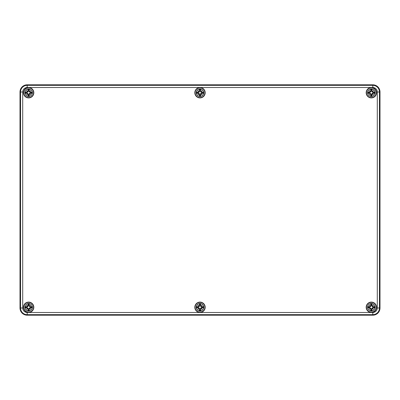 <?xml version="1.0" encoding="UTF-8"?>
<svg xmlns="http://www.w3.org/2000/svg" width="400" height="400" viewBox="0 0 400 400"><rect width="100%" height="100%" fill="white"/><g stroke="black" fill="none" stroke-linecap="round" stroke-linejoin="round"><path stroke-width="0.6" d="M372.8 315.2L27.2 315.2A7.2 7.2 0 0 1 20 308L20 92A7.2 7.2 0 0 1 27.2 84.8L372.8 84.8A7.2 7.2 0 0 1 380 92L380 308A7.2 7.2 0 0 1 372.8 315.2A7.2 7.2 0 0 0 380 308L380 92A7.2 7.2 0 0 0 372.8 84.8L27.2 84.8A7.2 7.2 0 0 0 20 92L20 308A7.2 7.2 0 0 0 27.2 315.2L372.8 315.2L372.8 314.655A6.655 6.655 0 0 0 379.455 308L379.455 92A6.655 6.655 0 0 0 372.8 85.345L27.2 85.345A6.655 6.655 0 0 0 20.545 92L20.545 308A6.655 6.655 0 0 0 27.2 314.655L27.2 312.495A4.495 4.495 0 0 1 22.705 308L20 308M33.825 307.28A5.185 5.185 0 0 1 26.05 311.77A5.185 5.185 0 0 1 26.05 302.79A5.185 5.185 0 0 1 33.825 307.28M205.185 307.28A5.185 5.185 0 0 1 197.41 311.77A5.185 5.185 0 0 1 197.41 302.79A5.185 5.185 0 0 1 205.185 307.28M376.545 307.28A5.185 5.185 0 0 1 368.77 311.77A5.185 5.185 0 0 1 368.77 302.79A5.185 5.185 0 0 1 376.545 307.28M376.545 92.72A5.185 5.185 0 0 1 368.77 97.21A5.185 5.185 0 0 1 368.77 88.23A5.185 5.185 0 0 1 376.545 92.72M205.185 92.72A5.185 5.185 0 0 1 197.41 97.21A5.185 5.185 0 0 1 197.41 88.23A5.185 5.185 0 0 1 205.185 92.72M33.825 92.72A5.185 5.185 0 0 1 26.05 97.21A5.185 5.185 0 0 1 26.05 88.23A5.185 5.185 0 0 1 33.825 92.72M32.42 307.28A3.78 3.78 0 0 1 26.75 310.555A3.78 3.78 0 0 1 26.75 304.005A3.78 3.78 0 0 1 32.42 307.28M33.535 307.28A4.895 4.895 0 0 0 26.19 303.04A4.895 4.895 0 0 0 26.19 311.52A4.895 4.895 0 0 0 33.535 307.28A4.895 4.895 0 0 0 26.19 303.04A4.895 4.895 0 0 0 26.19 311.52A4.895 4.895 0 0 0 33.535 307.28M30.205 307.8A9.345 0.815 9.8 0 0 31.815 308.04L30.37 307.5A1.74 1.74 0 0 0 30.37 307.06L28.835 305.67L29.4 304.105A3.265 3.265 0 0 0 27.88 304.105A9.345 0.815 80.2 0 0 28.12 305.715L27.805 306.15A9.27 1.61 -140 0 0 26.525 305.165A9.27 1.61 50 0 0 27.51 306.445L27.075 306.76A9.345 0.815 -170.2 0 0 25.465 306.52L26.91 307.06A1.74 1.74 0 0 0 26.91 307.5L28.445 308.89L27.88 310.455A3.265 3.265 0 0 0 29.4 310.455A9.345 0.815 -99.8 0 0 29.16 308.845L29.475 308.41A9.27 1.61 40 0 0 30.755 309.395A9.27 1.61 -130 0 0 29.77 308.115L30.205 307.725L29.77 308.115M26.91 307.5L25.465 308.04A9.345 0.815 -9.8 0 0 27.075 307.8L27.51 308.115A9.27 1.61 130 0 0 26.525 309.395A9.27 1.61 -40 0 0 27.805 308.41L28.12 308.845A9.345 0.815 99.8 0 0 27.88 310.455M30.37 307.06L31.815 306.52A9.345 0.815 170.2 0 0 30.205 306.76L29.77 306.445A9.27 1.61 -50 0 0 30.755 305.165A9.27 1.61 140 0 0 29.475 306.15L29.16 305.715A9.345 0.815 -80.2 0 0 29.4 304.105M30.205 306.76L30.205 306.835A9.27 0.81 -9.8 0 1 31.63 306.625M29.77 306.445L30.25 307.085M30.755 305.165L29.415 306.505M29.16 305.715L29.475 306.15M29.69 306.425L29.495 306.23A9.2 1.6 -40 0 1 30.38 305.54A9.2 1.6 130 0 1 29.69 306.425M28.12 305.715L28.195 305.715A9.27 0.81 -99.8 0 1 27.985 304.29L27.88 304.105M27.805 306.15L28.445 305.67L27.865 306.505L26.91 307.06M26.525 305.165L27.865 306.505M27.075 306.76L27.51 306.445M27.985 304.29L28.445 305.67M27.785 306.23L27.59 306.425A9.2 1.6 -130 0 1 26.9 305.54A9.2 1.6 40 0 1 27.785 306.23M27.075 307.8L27.075 307.725A9.27 0.81 170.2 0 1 25.65 307.935M27.51 308.115L27.03 307.475M26.525 309.395L27.865 308.055M28.12 308.845L27.805 308.41M27.59 308.135L27.785 308.33A9.2 1.6 140 0 1 26.9 309.02A9.2 1.6 -50 0 1 27.59 308.135M29.16 308.845L29.085 308.845A9.27 0.81 80.2 0 1 29.295 310.27L29.4 310.455M29.475 308.41L28.835 308.89L29.415 308.055L30.37 307.5M29.415 308.055L30.38 309.02A9.2 1.6 -140 0 1 29.495 308.33L29.69 308.135A9.2 1.6 50 0 1 30.38 309.02L30.755 309.395M29.295 310.27L28.835 308.89M28.42 305.55A1.74 1.74 0 0 1 28.86 305.55M28.86 309.01A1.74 1.74 0 0 1 28.42 309.01M203.78 307.28A3.78 3.78 0 0 1 198.11 310.555A3.78 3.78 0 0 1 198.11 304.005A3.78 3.78 0 0 1 203.78 307.28M204.895 307.28A4.895 4.895 0 0 0 197.55 303.04A4.895 4.895 0 0 0 197.55 311.52A4.895 4.895 0 0 0 204.895 307.28A4.895 4.895 0 0 0 197.55 303.04A4.895 4.895 0 0 0 197.55 311.52A4.895 4.895 0 0 0 204.895 307.28M201.565 307.8A9.345 0.815 9.8 0 0 203.175 308.04L201.73 307.5A1.74 1.74 0 0 0 201.73 307.06L200.195 305.67L200.76 304.105A3.265 3.265 0 0 0 199.24 304.105A9.345 0.815 80.2 0 0 199.48 305.715L199.165 306.15A9.27 1.61 -140 0 0 197.885 305.165A9.27 1.61 50 0 0 198.87 306.445L198.435 306.76A9.345 0.815 -170.2 0 0 196.825 306.52L198.27 307.06A1.74 1.74 0 0 0 198.27 307.5L199.805 308.89L199.24 310.455A3.265 3.265 0 0 0 200.76 310.455A9.345 0.815 -99.8 0 0 200.52 308.845L200.835 308.41A9.27 1.61 40 0 0 202.115 309.395A9.27 1.61 -130 0 0 201.13 308.115L201.565 307.725L201.13 308.115M198.27 307.5L196.825 308.04A9.345 0.815 -9.8 0 0 198.435 307.8L198.87 308.115A9.27 1.61 130 0 0 197.885 309.395A9.27 1.61 -40 0 0 199.165 308.41L199.48 308.845A9.345 0.815 99.8 0 0 199.24 310.455M201.73 307.06L203.175 306.52A9.345 0.815 170.2 0 0 201.565 306.76L201.13 306.445A9.27 1.61 -50 0 0 202.115 305.165A9.27 1.61 140 0 0 200.835 306.15L200.52 305.715A9.345 0.815 -80.2 0 0 200.76 304.105M201.565 306.76L201.565 306.835A9.27 0.81 -9.8 0 1 202.99 306.625M201.13 306.445L201.61 307.085M202.115 305.165L200.775 306.505M200.52 305.715L200.835 306.15M201.05 306.425L200.855 306.23A9.2 1.6 -40 0 1 201.74 305.54A9.2 1.6 130 0 1 201.05 306.425M199.48 305.715L199.555 305.715A9.27 0.81 -99.8 0 1 199.345 304.29L199.24 304.105M199.165 306.15L199.805 305.67L199.225 306.505L198.27 307.06M197.885 305.165L199.225 306.505M198.435 306.76L198.87 306.445M199.345 304.29L199.805 305.67M199.145 306.23L198.95 306.425A9.2 1.6 -130 0 1 198.26 305.54A9.2 1.6 40 0 1 199.145 306.23M198.435 307.8L198.435 307.725A9.27 0.81 170.2 0 1 197.01 307.935M198.87 308.115L198.39 307.475M197.885 309.395L199.225 308.055M199.48 308.845L199.165 308.41M198.95 308.135L199.145 308.33A9.2 1.6 140 0 1 198.26 309.02A9.2 1.6 -50 0 1 198.95 308.135M200.52 308.845L200.445 308.845A9.27 0.81 80.2 0 1 200.655 310.27L200.76 310.455M200.835 308.41L200.195 308.89L200.775 308.055L201.73 307.5M200.775 308.055L201.74 309.02A9.2 1.6 -140 0 1 200.855 308.33L201.05 308.135A9.2 1.6 50 0 1 201.74 309.02L202.115 309.395M200.655 310.27L200.195 308.89M199.78 305.55A1.74 1.74 0 0 1 200.22 305.55M200.22 309.01A1.74 1.74 0 0 1 199.78 309.01M375.14 307.28A3.78 3.78 0 0 1 369.47 310.555A3.78 3.78 0 0 1 369.47 304.005A3.78 3.78 0 0 1 375.14 307.28M376.255 307.28A4.895 4.895 0 0 0 368.91 303.04A4.895 4.895 0 0 0 368.91 311.52A4.895 4.895 0 0 0 376.255 307.28A4.895 4.895 0 0 0 368.91 303.04A4.895 4.895 0 0 0 368.91 311.52A4.895 4.895 0 0 0 376.255 307.28M372.925 307.8A9.345 0.815 9.8 0 0 374.535 308.04L373.09 307.5A1.74 1.74 0 0 0 373.09 307.06L371.555 305.67L372.12 304.105A3.265 3.265 0 0 0 370.6 304.105A9.345 0.815 80.2 0 0 370.84 305.715L370.525 306.15A9.27 1.61 -140 0 0 369.245 305.165A9.27 1.61 50 0 0 370.23 306.445L369.795 306.76A9.345 0.815 -170.2 0 0 368.185 306.52L369.63 307.06A1.74 1.74 0 0 0 369.63 307.5L371.165 308.89L370.6 310.455A3.265 3.265 0 0 0 372.12 310.455A9.345 0.815 -99.8 0 0 371.88 308.845L372.195 308.41A9.27 1.61 40 0 0 373.475 309.395A9.27 1.61 -130 0 0 372.49 308.115L372.925 307.725L372.49 308.115M369.63 307.5L368.185 308.04A9.345 0.815 -9.8 0 0 369.795 307.8L370.23 308.115A9.27 1.61 130 0 0 369.245 309.395A9.27 1.61 -40 0 0 370.525 308.41L370.84 308.845A9.345 0.815 99.8 0 0 370.6 310.455M373.09 307.06L374.535 306.52A9.345 0.815 170.2 0 0 372.925 306.76L372.49 306.445A9.27 1.61 -50 0 0 373.475 305.165A9.27 1.61 140 0 0 372.195 306.15L371.88 305.715A9.345 0.815 -80.2 0 0 372.12 304.105M372.925 306.76L372.925 306.835A9.27 0.81 -9.8 0 1 374.35 306.625M372.49 306.445L372.97 307.085M373.475 305.165L372.135 306.505M371.88 305.715L372.195 306.15M372.41 306.425L372.215 306.23A9.2 1.6 -40 0 1 373.1 305.54A9.2 1.6 130 0 1 372.41 306.425M370.84 305.715L370.915 305.715A9.27 0.81 -99.8 0 1 370.705 304.29L370.6 304.105M370.525 306.15L371.165 305.67L370.585 306.505L369.63 307.06M369.245 305.165L370.585 306.505M369.795 306.76L370.23 306.445M370.705 304.29L371.165 305.67M370.505 306.23L370.31 306.425A9.2 1.6 -130 0 1 369.62 305.54A9.2 1.6 40 0 1 370.505 306.23M369.795 307.8L369.795 307.725A9.27 0.81 170.2 0 1 368.37 307.935M370.23 308.115L369.75 307.475M369.245 309.395L370.585 308.055M370.84 308.845L370.525 308.41M370.31 308.135L370.505 308.33A9.2 1.6 140 0 1 369.62 309.02A9.2 1.6 -50 0 1 370.31 308.135M371.88 308.845L371.805 308.845A9.27 0.81 80.2 0 1 372.015 310.27L372.12 310.455M372.195 308.41L371.555 308.89L372.135 308.055L373.09 307.5M372.135 308.055L373.1 309.02A9.2 1.6 -140 0 1 372.215 308.33L372.41 308.135A9.2 1.6 50 0 1 373.1 309.02L373.475 309.395M372.015 310.27L371.555 308.89M371.14 305.55A1.74 1.74 0 0 1 371.58 305.55M371.58 309.01A1.74 1.74 0 0 1 371.14 309.01M32.42 92.72A3.78 3.78 0 0 1 26.75 95.995A3.78 3.78 0 0 1 26.75 89.445A3.78 3.78 0 0 1 32.42 92.72M33.535 92.72A4.895 4.895 0 0 0 26.19 88.48A4.895 4.895 0 0 0 26.19 96.96A4.895 4.895 0 0 0 33.535 92.72A4.895 4.895 0 0 0 26.19 88.48A4.895 4.895 0 0 0 26.19 96.96A4.895 4.895 0 0 0 33.535 92.72M30.205 93.24A9.345 0.815 9.8 0 0 31.815 93.48L30.37 92.94A1.74 1.74 0 0 0 30.37 92.5L28.835 91.11L29.4 89.545A3.265 3.265 0 0 0 27.88 89.545A9.345 0.815 80.2 0 0 28.12 91.155L27.805 91.59A9.27 1.61 -140 0 0 26.525 90.605A9.27 1.61 50 0 0 27.51 91.885L27.075 92.2A9.345 0.815 -170.2 0 0 25.465 91.96L26.91 92.5A1.74 1.74 0 0 0 26.91 92.94L28.445 94.33L27.88 95.895A3.265 3.265 0 0 0 29.4 95.895A9.345 0.815 -99.8 0 0 29.16 94.285L29.475 93.85A9.27 1.61 40 0 0 30.755 94.835A9.27 1.61 -130 0 0 29.77 93.555L30.205 93.165L29.77 93.555M26.91 92.94L25.465 93.48A9.345 0.815 -9.8 0 0 27.075 93.24L27.51 93.555A9.27 1.61 130 0 0 26.525 94.835A9.27 1.61 -40 0 0 27.805 93.85L28.12 94.285A9.345 0.815 99.8 0 0 27.88 95.895M30.37 92.5L31.815 91.96A9.345 0.815 170.2 0 0 30.205 92.2L29.77 91.885A9.27 1.61 -50 0 0 30.755 90.605A9.27 1.61 140 0 0 29.475 91.59L29.16 91.155A9.345 0.815 -80.2 0 0 29.4 89.545M30.205 92.2L30.205 92.275A9.27 0.81 -9.8 0 1 31.63 92.065M29.77 91.885L30.25 92.525M30.755 90.605L29.415 91.945M29.16 91.155L29.475 91.59M29.69 91.865L29.495 91.67A9.2 1.6 -40 0 1 30.38 90.98A9.2 1.6 130 0 1 29.69 91.865M28.12 91.155L28.195 91.155A9.27 0.81 -99.8 0 1 27.985 89.73L27.88 89.545M27.805 91.59L28.445 91.11L27.865 91.945L26.91 92.5M26.525 90.605L27.865 91.945M27.075 92.2L27.51 91.885M27.985 89.73L28.445 91.11M27.785 91.67L27.59 91.865A9.2 1.6 -130 0 1 26.9 90.98A9.2 1.6 40 0 1 27.785 91.67M27.075 93.24L27.075 93.165A9.27 0.81 170.2 0 1 25.65 93.375M27.51 93.555L27.03 92.915M26.525 94.835L27.865 93.495M28.12 94.285L27.805 93.85M27.59 93.575L27.785 93.77A9.2 1.6 140 0 1 26.9 94.46A9.2 1.6 -50 0 1 27.59 93.575M29.16 94.285L29.085 94.285A9.27 0.81 80.2 0 1 29.295 95.71L29.4 95.895M29.475 93.85L28.835 94.33L29.415 93.495L30.37 92.94M29.415 93.495L30.38 94.46A9.2 1.6 -140 0 1 29.495 93.77L29.69 93.575A9.2 1.6 50 0 1 30.38 94.46L30.755 94.835M29.295 95.71L28.835 94.33M28.42 90.99A1.74 1.74 0 0 1 28.86 90.99M28.86 94.45A1.74 1.74 0 0 1 28.42 94.45M203.78 92.72A3.78 3.78 0 0 1 198.11 95.995A3.78 3.78 0 0 1 198.11 89.445A3.78 3.78 0 0 1 203.78 92.72M204.895 92.72A4.895 4.895 0 0 0 197.55 88.48A4.895 4.895 0 0 0 197.55 96.96A4.895 4.895 0 0 0 204.895 92.72A4.895 4.895 0 0 0 197.55 88.48A4.895 4.895 0 0 0 197.55 96.96A4.895 4.895 0 0 0 204.895 92.72M201.565 93.24A9.345 0.815 9.8 0 0 203.175 93.48L201.73 92.94A1.74 1.74 0 0 0 201.73 92.5L200.195 91.11L200.76 89.545A3.265 3.265 0 0 0 199.24 89.545A9.345 0.815 80.2 0 0 199.48 91.155L199.165 91.59A9.27 1.61 -140 0 0 197.885 90.605A9.27 1.61 50 0 0 198.87 91.885L198.435 92.2A9.345 0.815 -170.2 0 0 196.825 91.96L198.27 92.5A1.74 1.74 0 0 0 198.27 92.94L199.805 94.33L199.24 95.895A3.265 3.265 0 0 0 200.76 95.895A9.345 0.815 -99.8 0 0 200.52 94.285L200.835 93.85A9.27 1.61 40 0 0 202.115 94.835A9.27 1.61 -130 0 0 201.13 93.555L201.565 93.165L201.13 93.555M198.27 92.94L196.825 93.48A9.345 0.815 -9.8 0 0 198.435 93.24L198.87 93.555A9.27 1.61 130 0 0 197.885 94.835A9.27 1.61 -40 0 0 199.165 93.85L199.48 94.285A9.345 0.815 99.8 0 0 199.24 95.895M201.73 92.5L203.175 91.96A9.345 0.815 170.2 0 0 201.565 92.2L201.13 91.885A9.27 1.61 -50 0 0 202.115 90.605A9.27 1.61 140 0 0 200.835 91.59L200.52 91.155A9.345 0.815 -80.2 0 0 200.76 89.545M201.565 92.2L201.565 92.275A9.27 0.81 -9.8 0 1 202.99 92.065M201.13 91.885L201.61 92.525M202.115 90.605L200.775 91.945M200.52 91.155L200.835 91.59M201.05 91.865L200.855 91.67A9.2 1.6 -40 0 1 201.74 90.98A9.2 1.6 130 0 1 201.05 91.865M199.48 91.155L199.555 91.155A9.27 0.81 -99.8 0 1 199.345 89.73L199.24 89.545M199.165 91.59L199.805 91.11L199.225 91.945L198.27 92.5M197.885 90.605L199.225 91.945M198.435 92.2L198.87 91.885M199.345 89.73L199.805 91.11M199.145 91.67L198.95 91.865A9.2 1.6 -130 0 1 198.26 90.98A9.2 1.6 40 0 1 199.145 91.67M198.435 93.24L198.435 93.165A9.27 0.81 170.2 0 1 197.01 93.375M198.87 93.555L198.39 92.915M197.885 94.835L199.225 93.495M199.48 94.285L199.165 93.85M198.95 93.575L199.145 93.77A9.2 1.6 140 0 1 198.26 94.46A9.2 1.6 -50 0 1 198.95 93.575M200.52 94.285L200.445 94.285A9.27 0.81 80.2 0 1 200.655 95.71L200.76 95.895M200.835 93.85L200.195 94.33L200.775 93.495L201.73 92.94M200.775 93.495L201.74 94.46A9.2 1.6 -140 0 1 200.855 93.77L201.05 93.575A9.2 1.6 50 0 1 201.74 94.46L202.115 94.835M200.655 95.71L200.195 94.33M199.78 90.99A1.74 1.74 0 0 1 200.22 90.99M200.22 94.45A1.74 1.74 0 0 1 199.78 94.45M375.14 92.72A3.78 3.78 0 0 1 369.47 95.995A3.78 3.78 0 0 1 369.47 89.445A3.78 3.78 0 0 1 375.14 92.72M376.255 92.72A4.895 4.895 0 0 0 368.91 88.48A4.895 4.895 0 0 0 368.91 96.96A4.895 4.895 0 0 0 376.255 92.72A4.895 4.895 0 0 0 368.91 88.48A4.895 4.895 0 0 0 368.91 96.96A4.895 4.895 0 0 0 376.255 92.72M372.925 93.24A9.345 0.815 9.8 0 0 374.535 93.48L373.09 92.94A1.74 1.74 0 0 0 373.09 92.5L371.555 91.11L372.12 89.545A3.265 3.265 0 0 0 370.6 89.545A9.345 0.815 80.2 0 0 370.84 91.155L370.525 91.59A9.27 1.61 -140 0 0 369.245 90.605A9.27 1.61 50 0 0 370.23 91.885L369.795 92.2A9.345 0.815 -170.2 0 0 368.185 91.96L369.63 92.5A1.74 1.74 0 0 0 369.63 92.94L371.165 94.33L370.6 95.895A3.265 3.265 0 0 0 372.12 95.895A9.345 0.815 -99.8 0 0 371.88 94.285L372.195 93.85A9.27 1.61 40 0 0 373.475 94.835A9.27 1.61 -130 0 0 372.49 93.555L372.925 93.165L372.49 93.555M369.63 92.94L368.185 93.48A9.345 0.815 -9.8 0 0 369.795 93.24L370.23 93.555A9.27 1.61 130 0 0 369.245 94.835A9.27 1.61 -40 0 0 370.525 93.85L370.84 94.285A9.345 0.815 99.8 0 0 370.6 95.895M373.09 92.5L374.535 91.96A9.345 0.815 170.2 0 0 372.925 92.2L372.49 91.885A9.27 1.61 -50 0 0 373.475 90.605A9.27 1.61 140 0 0 372.195 91.59L371.88 91.155A9.345 0.815 -80.2 0 0 372.12 89.545M372.925 92.2L372.925 92.275A9.27 0.81 -9.8 0 1 374.35 92.065M372.49 91.885L372.97 92.525M373.475 90.605L372.135 91.945M371.88 91.155L372.195 91.59M372.41 91.865L372.215 91.67A9.2 1.6 -40 0 1 373.1 90.98A9.2 1.6 130 0 1 372.41 91.865M370.84 91.155L370.915 91.155A9.27 0.81 -99.8 0 1 370.705 89.73L370.6 89.545M370.525 91.59L371.165 91.11L370.585 91.945L369.63 92.5M369.245 90.605L370.585 91.945M369.795 92.2L370.23 91.885M370.705 89.73L371.165 91.11M370.505 91.67L370.31 91.865A9.2 1.6 -130 0 1 369.62 90.98A9.2 1.6 40 0 1 370.505 91.67M369.795 93.24L369.795 93.165A9.27 0.81 170.2 0 1 368.37 93.375M370.23 93.555L369.75 92.915M369.245 94.835L370.585 93.495M370.84 94.285L370.525 93.85M370.31 93.575L370.505 93.77A9.2 1.6 140 0 1 369.62 94.46A9.2 1.6 -50 0 1 370.31 93.575M371.88 94.285L371.805 94.285A9.27 0.81 80.2 0 1 372.015 95.71L372.12 95.895M372.195 93.85L371.555 94.33L372.135 93.495L373.09 92.94M372.135 93.495L373.1 94.46A9.2 1.6 -140 0 1 372.215 93.77L372.41 93.575A9.2 1.6 50 0 1 373.1 94.46L373.475 94.835M372.015 95.71L371.555 94.33M371.14 90.99A1.74 1.74 0 0 1 371.58 90.99M371.58 94.45A1.74 1.74 0 0 1 371.14 94.45M22.705 308L22.705 92L20 92M22.705 92A4.495 4.495 0 0 1 27.2 87.505L27.2 84.8M27.2 87.505L372.8 87.505L372.8 84.8M372.8 87.505A4.495 4.495 0 0 1 377.295 92L380 92M377.295 92L377.295 308L380 308M377.295 308A4.495 4.495 0 0 1 372.8 312.495L372.8 314.655L27.2 314.655L27.2 315.2M372.8 312.495L27.2 312.495M31.815 306.52A3.265 3.265 0 0 1 31.815 308.04M25.465 308.04A3.265 3.265 0 0 1 25.465 306.52M29.295 304.29A9.27 0.81 99.8 0 1 29.085 305.715L28.835 305.67M25.65 306.625A9.27 0.81 9.8 0 1 27.075 306.835L27.03 307.085M27.985 310.27A9.27 0.81 -80.2 0 1 28.195 308.845L28.445 308.89M31.63 307.935A9.27 0.81 -170.2 0 1 30.205 307.725L30.25 307.475M31.47 306.665A2.895 2.895 0 0 1 31.47 307.895M28.025 304.45A2.895 2.895 0 0 1 29.255 304.45M25.81 307.895A2.895 2.895 0 0 1 25.81 306.665M29.255 310.11A2.895 2.895 0 0 1 28.025 310.11M203.175 306.52A3.265 3.265 0 0 1 203.175 308.04M196.825 308.04A3.265 3.265 0 0 1 196.825 306.52M200.655 304.29A9.27 0.81 99.8 0 1 200.445 305.715L200.195 305.67M197.01 306.625A9.27 0.81 9.8 0 1 198.435 306.835L198.39 307.085M199.345 310.27A9.27 0.81 -80.2 0 1 199.555 308.845L199.805 308.89M202.99 307.935A9.27 0.81 -170.2 0 1 201.565 307.725L201.61 307.475M202.83 306.665A2.895 2.895 0 0 1 202.83 307.895M199.385 304.45A2.895 2.895 0 0 1 200.615 304.45M197.17 307.895A2.895 2.895 0 0 1 197.17 306.665M200.615 310.11A2.895 2.895 0 0 1 199.385 310.11M374.535 306.52A3.265 3.265 0 0 1 374.535 308.04M368.185 308.04A3.265 3.265 0 0 1 368.185 306.52M372.015 304.29A9.27 0.81 99.8 0 1 371.805 305.715L371.555 305.67M368.37 306.625A9.27 0.81 9.8 0 1 369.795 306.835L369.75 307.085M370.705 310.27A9.27 0.81 -80.2 0 1 370.915 308.845L371.165 308.89M374.35 307.935A9.27 0.81 -170.2 0 1 372.925 307.725L372.97 307.475M374.19 306.665A2.895 2.895 0 0 1 374.19 307.895M370.745 304.45A2.895 2.895 0 0 1 371.975 304.45M368.53 307.895A2.895 2.895 0 0 1 368.53 306.665M371.975 310.11A2.895 2.895 0 0 1 370.745 310.11M31.815 91.96A3.265 3.265 0 0 1 31.815 93.48M25.465 93.48A3.265 3.265 0 0 1 25.465 91.96M29.295 89.73A9.27 0.81 99.8 0 1 29.085 91.155L28.835 91.11M25.65 92.065A9.27 0.81 9.8 0 1 27.075 92.275L27.03 92.525M27.985 95.71A9.27 0.81 -80.2 0 1 28.195 94.285L28.445 94.33M31.63 93.375A9.27 0.81 -170.2 0 1 30.205 93.165L30.25 92.915M31.47 92.105A2.895 2.895 0 0 1 31.47 93.335M28.025 89.89A2.895 2.895 0 0 1 29.255 89.89M25.81 93.335A2.895 2.895 0 0 1 25.81 92.105M29.255 95.55A2.895 2.895 0 0 1 28.025 95.55M203.175 91.96A3.265 3.265 0 0 1 203.175 93.48M196.825 93.48A3.265 3.265 0 0 1 196.825 91.96M200.655 89.73A9.27 0.81 99.8 0 1 200.445 91.155L200.195 91.11M197.01 92.065A9.27 0.81 9.8 0 1 198.435 92.275L198.39 92.525M199.345 95.71A9.27 0.81 -80.2 0 1 199.555 94.285L199.805 94.33M202.99 93.375A9.27 0.81 -170.2 0 1 201.565 93.165L201.61 92.915M202.83 92.105A2.895 2.895 0 0 1 202.83 93.335M199.385 89.89A2.895 2.895 0 0 1 200.615 89.89M197.17 93.335A2.895 2.895 0 0 1 197.17 92.105M200.615 95.55A2.895 2.895 0 0 1 199.385 95.55M374.535 91.96A3.265 3.265 0 0 1 374.535 93.48M368.185 93.48A3.265 3.265 0 0 1 368.185 91.96M372.015 89.73A9.27 0.81 99.8 0 1 371.805 91.155L371.555 91.11M368.37 92.065A9.27 0.81 9.8 0 1 369.795 92.275L369.75 92.525M370.705 95.71A9.27 0.81 -80.2 0 1 370.915 94.285L371.165 94.33M374.35 93.375A9.27 0.81 -170.2 0 1 372.925 93.165L372.97 92.915M374.19 92.105A2.895 2.895 0 0 1 374.19 93.335M370.745 89.89A2.895 2.895 0 0 1 371.975 89.89M368.53 93.335A2.895 2.895 0 0 1 368.53 92.105M371.975 95.55A2.895 2.895 0 0 1 370.745 95.55"/></g></svg>
